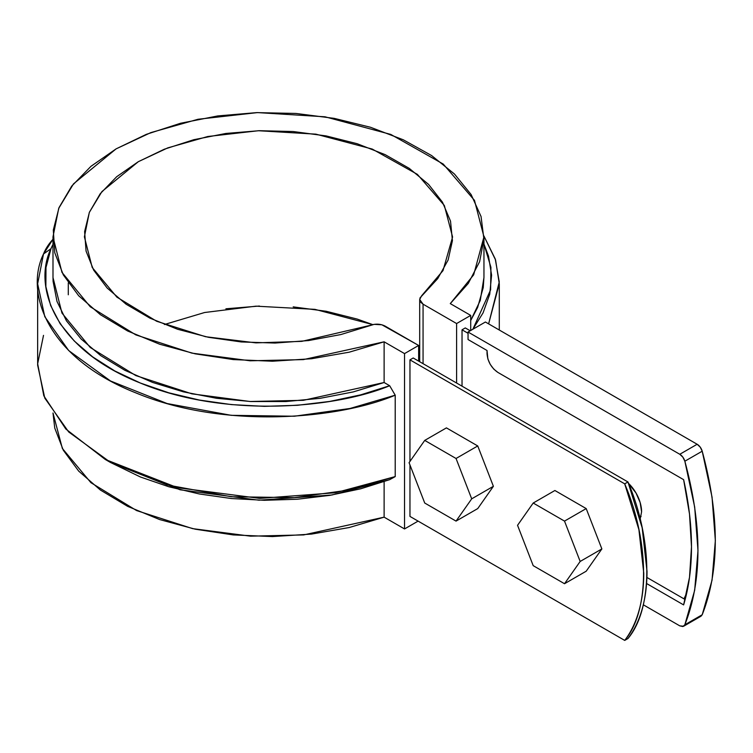 <?xml version="1.0" encoding="UTF-8"?>
<svg xmlns="http://www.w3.org/2000/svg" width="753" height="753" viewBox="0 0 753 753"><rect width="100%" height="100%" fill="white"/><g stroke="black" fill="none" stroke-linecap="round" stroke-linejoin="round"><path stroke-width="1.13" d="M409.961 359.859L624.717 483.85L638.911 529.67L643.759 573.127C643.759 586.935 642.149 599.548 638.911 610.975C635.673 622.402 630.948 632.209 624.717 640.408L409.961 516.417L624.717 640.408L627.964 638.525L624.717 640.408C649.83 610.749 649.83 542.508 624.717 483.85L627.964 481.967L642.168 527.787L647.015 571.245C647.015 585.053 645.396 597.675 642.168 609.102C638.93 620.528 634.195 630.336 627.964 638.525C653.086 608.876 653.086 540.626 627.964 481.967L413.218 357.986L627.964 481.967L624.717 483.85L409.961 359.859L413.218 357.986L409.961 359.859L409.961 461.42L409.961 359.859M470.22 330.774L465.279 327.922L470.22 330.774M686.717 593.044L683.988 598.851L686.708 593.082M468.046 333.278L462.031 329.805L468.046 333.278M628.539 483.398L636.031 493.046L640.144 502.533L641.594 511.758L640.144 519.306M628.548 483.398A26.844 15.502 60 0 1 641.594 511.758M470.71 330.492L470.71 315.403L456.6 323.545L456.6 383.032L456.6 323.545L423.064 304.174L456.6 323.545L470.71 315.403L470.71 330.492M462.031 386.167L462.031 329.805L465.279 327.922L462.031 329.805L462.031 386.167M404.54 528.945L418.103 521.114L404.54 528.945L384.124 517.16L349.166 527.542L311.535 534.084L272.464 536.569L233.261 534.922L195.225 529.19L159.636 519.561L127.662 506.355L100.375 490.024L78.679 471.096L63.299 450.209L54.753 428.062L52.992 412.992L62.358 448.468L90.915 482.673L136.594 510.572L192.636 528.634L250.561 536.164L303.657 534.922L384.124 517.16L404.54 528.945L404.54 353.599L404.54 528.945M452.544 237.129L443.009 270.609L421.624 295.797L419.694 299.478L423.064 304.174L423.064 363.671L423.064 304.174L420.795 302.32L419.75 300.136L420.033 297.868L437.719 278.619L448.11 260.039L452.421 240.668L450.529 221.166L442.491 202.199L428.57 184.4L409.246 168.371L385.169 154.657L357.157 143.719L326.143 135.917L293.19 131.53L259.39 130.693L225.909 133.45L193.85 139.691L164.323 149.216L138.307 161.697L116.696 176.71L100.196 193.766L89.391 212.271L84.618 231.604L86.068 251.107L93.664 270.139L107.171 288.041L126.118 304.221L149.875 318.124L177.642 329.277L208.468 337.306L241.327 341.956L275.099 343.048L308.645 340.554L340.836 334.558L374.175 324.345L381.884 324.788L418.64 345.458L418.64 361.12L418.64 345.458L404.54 353.599L384.124 341.815L349.166 352.197L311.535 358.739L272.464 361.224L233.261 359.576L195.225 353.844L159.636 344.215L127.662 331.009L100.375 314.679L78.679 295.75L63.299 274.864L54.753 252.716L53.312 230.042L59.035 207.583L71.723 186.104L90.962 166.319L116.103 148.868L146.317 134.354L180.598 123.247L217.796 115.924L256.688 112.621L295.967 113.449L334.332 118.39L370.504 127.266L403.288 139.794L431.582 155.542L454.445 174.009L471.124 194.556L481.054 216.516L483.915 239.143L479.605 261.705L468.272 283.429L450.285 303.61L470.71 315.403L450.285 303.61L473.656 274.845L483.953 236.837L483.953 277.546L480.254 300.494L470.71 320.496L477.647 307.422L483.257 287.552L483.953 277.142M409.961 516.417L409.961 464.968L409.961 516.417M164.436 324.515L204.6 312.514L255.992 306.16L314.905 309.351L372.744 324.609L357.157 319.065L326.143 311.262L293.19 306.876M259.39 306.038L225.909 308.796M452.544 236.837L444.345 205.484L417.369 174.357L372.246 149.066L315.912 134.156L258.401 130.73L207.79 136.509L167.75 147.889L138.307 161.697L101.937 191.563L89.325 212.412L84.392 236.837L92.224 267.503L116.903 297.153L156.69 321.277L205.55 336.713L255.907 342.869L301.793 341.363L370.58 325.268C375.756 323.574 380.594 323.856 385.103 326.096L418.64 345.458L404.54 353.599L384.124 341.815L384.124 382.515L389.668 385.724L384.124 382.515L384.124 341.815L303.365 359.605L250.062 360.791L191.949 353.138L135.832 334.887L90.247 306.763L61.972 272.388L52.992 236.837L58.734 208.308L73.474 183.901L116.103 148.868L150.826 132.613L198.03 119.266L257.573 112.592L325.023 116.8L390.798 134.429L443.244 164.079L474.484 200.373L483.953 236.837M419.694 351.595L418.64 350.729M395.212 395.184C339.114 418.969 224.328 429.643 136.058 392.962C46.272 357.553 24.698 292.192 43.514 253.959L50.988 248.688A96.638 55.797 180 0 1 52.992 244.443L50.988 248.688L43.514 253.959A104.309 60.221 -0 0 1 52.992 239.266L43.514 253.959L37.65 283.806L44.794 316.712L68.674 350.54L110.531 380.99L167.138 403.542L231.227 415.327L294.348 416.23L350.032 408.474L395.212 395.184L395.212 476.593L395.212 395.184L389.668 385.724C335.047 408.521 224.159 418.273 139.521 382.693C53.407 348.338 32.916 285.519 50.988 248.688L45.989 267.541L45.877 286.611L50.63 305.492L60.165 323.752L74.265 340.996L92.619 356.856L114.823 370.975L140.406 383.051L168.785 392.812L199.357 400.05L231.435 404.596L264.331 406.356L297.313 405.302L329.673 401.443L360.678 394.864L389.668 385.724M384.124 481.666L384.124 517.16L384.124 481.666M52.992 236.837L52.992 277.546L61.972 313.097L90.247 347.472L135.832 375.587L191.949 393.847L250.062 401.5L303.365 400.314L384.124 382.515L353.279 391.908L320.213 398.309L285.792 401.547L250.918 401.537L216.506 398.281L183.459 391.861L152.633 382.449L124.838 370.288L100.808 355.689L81.173 339.057L66.433 320.806L56.993 301.426L53.096 281.415L52.992 277.264M488.622 323.865L499.286 283.806L495.578 259.992L483.944 236.037L495.267 259.032L499.267 281.961L488.622 323.865M483.953 244.057L488.528 256.161L491.587 275.156L489.751 294.197L483.068 312.881L472.865 329.24L490.608 289.82L490.918 267.315L483.953 244.057M37.65 283.806L37.65 365.214L44.794 398.13L68.674 431.949L110.531 462.398L167.138 484.951L231.227 496.735L294.348 497.639L350.032 489.883L395.212 476.593L335.462 492.744L259.776 498.392L177.567 487.709L105.251 459.452L65.84 429.041L43.815 395.824L37.659 363.755L43.514 335.367M110.446 462.446L140.406 476.988L168.785 486.749L199.357 493.977L231.435 498.533L264.331 500.293L297.313 499.239L329.673 495.38L360.678 488.801L389.668 479.661L395.212 476.593M108.008 461.015L180.071 489.779L259.004 500.199L331.894 495.003L389.668 479.661M554.895 490.504L586.201 508.586L601.863 548.928L586.201 571.207L564.515 583.726L533.199 565.654L517.546 525.302L533.199 503.032L564.515 521.104L586.201 508.586L564.515 521.104L580.168 561.456L564.515 583.726L533.199 565.654L517.546 525.302L533.199 503.032L554.895 490.504L586.201 508.586L601.863 548.928L580.168 561.456L564.515 583.726L586.201 571.207L601.863 548.928L580.168 561.456L564.515 521.104L533.199 503.032L554.895 490.504M446.425 427.883L477.741 445.955L493.394 486.306L477.741 508.586L456.045 521.104L424.73 503.032L409.077 462.681L424.73 440.401L456.045 458.483L477.741 445.955L456.045 458.483L471.698 498.834L456.045 521.104L424.73 503.032L409.077 462.681L424.73 440.401L446.425 427.883L477.741 445.955L493.394 486.306L471.698 498.834L456.045 521.104L477.741 508.586L493.394 486.306L471.698 498.834L456.045 458.483L424.73 440.401L446.425 427.883M683.63 626.242L700.977 616.227L702.21 614.749L684.854 624.774L702.21 614.749C719.642 570.303 719.642 515.777 702.21 451.198L684.854 461.213L702.21 451.198A7.671 4.424 -120 0 0 697.146 444.261L679.79 454.275L697.146 444.261L485.403 322.011L468.046 332.026L679.79 454.275A7.671 4.424 60 0 1 684.854 461.213C702.295 525.801 702.295 580.318 684.854 624.774L683.63 626.242L679.79 625.865L643.297 604.791L679.79 625.865L682.858 626.534L684.854 624.774L694.68 590.258L697.993 550.584L694.68 507.08L684.854 461.213L682.858 457.146L679.79 454.275L468.046 332.026L485.403 322.011L697.146 444.261L700.215 447.131L702.21 451.198L712.037 497.065L715.35 540.56L712.037 580.234L702.21 614.749L700.215 616.519M487.031 350.503L487.85 358.899L490.203 364.32L493.723 369.064L497.874 372.415L683.62 479.661L689.513 514.045L691.489 546.819L689.513 577.325L683.62 604.904L646.563 583.509L683.62 604.904A269.979 155.871 60 0 0 683.62 479.661L497.874 372.415C491.333 367.85 487.718 361.581 487.031 353.628L487.031 350.503L468.046 339.537L487.031 350.503M468.046 332.026L468.046 339.537L468.046 332.026M646.902 577.447L685.145 599.52L646.902 577.447M639.749 517.471L641.104 516.398L639.739 517.471M68.288 294.771L68.288 282.883M419.694 361.722L419.694 299.562M499.286 330.03L499.286 283.806M110.672 462.577L105.251 459.452"/></g></svg>
